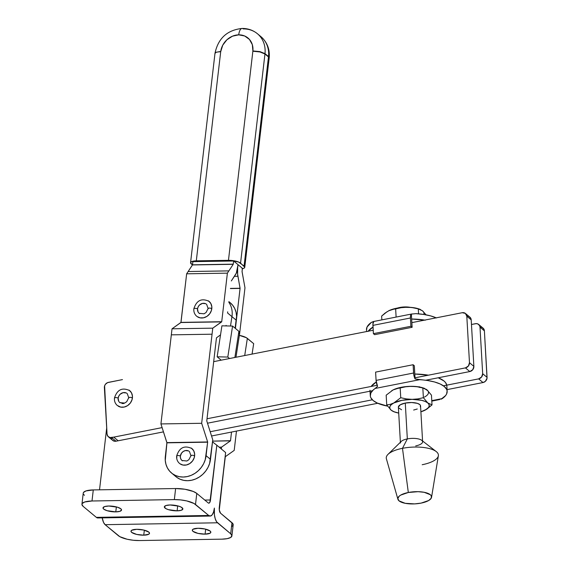 <?xml version="1.0" encoding="UTF-8"?>
<svg xmlns="http://www.w3.org/2000/svg" width="569" height="569" viewBox="0 0 569 569"><rect width="100%" height="100%" fill="white"/><g stroke="black" fill="none" stroke-linecap="round" stroke-linejoin="round"><path stroke-width="0.85" d="M242.031 28.45A9.324 3.663 89.1 0 0 238.724 34.844A9.324 3.663 -90.9 0 1 242.031 28.45A9.324 3.663 -90.9 0 1 243.276 28.919A26.814 23.365 129.8 0 1 257.465 33.77A26.814 23.365 129.8 0 1 264.998 53.635L268.518 56.566A26.814 23.365 -50.2 0 0 260.986 36.701C267.188 42.22 269.926 49.247 269.208 57.782L268.476 56.914L269.165 58.13L244.762 267.274A9.324 2.745 6.7 0 1 242.373 268.781M261.114 36.814A26.814 23.365 129.8 0 1 268.518 56.566L244.073 266.057A9.324 2.745 6.7 0 1 244.762 267.274M171.546 473.031L175.942 476.694A22.148 19.296 -50.2 0 0 197.038 478.33A22.148 19.296 -50.2 0 0 210.487 459.347L206.092 455.684A22.148 19.296 129.8 0 1 192.642 474.667A22.148 19.296 129.8 0 1 171.546 473.031A22.148 19.296 129.8 0 1 165.351 456.331L166.909 442.611L207.664 442.184L166.93 442.831L160.927 423.933L201.668 423.286L207.649 441.964L166.909 442.611L160.927 423.933L171.326 334.849L212.059 334.209L201.668 423.286L160.927 423.933L171.326 334.849L212.059 334.209A11.892 4.673 -90.9 0 1 212.059 334.202L171.326 334.849L172.03 328.804L180.906 322.523L221.647 321.883L212.763 328.164L172.03 328.804L180.985 322.374L221.718 321.727L180.906 322.523L186.653 273.803L188.14 271.534L228.88 270.887L188.147 271.534L192.486 264.941L233.219 264.301L228.88 270.887L188.147 271.534L192.521 264.813L233.262 264.165L192.521 264.813L192.891 261.64L233.631 261L233.219 264.301L192.486 264.941L191.248 263.909A9.324 2.745 6.7 0 1 190.558 262.693A9.324 2.745 6.7 0 1 196.305 260.844L220.701 51.729C217.835 51.879 216.156 52.192 215.672 52.661L214.961 53.55L215.672 52.661C216.156 52.192 217.835 51.879 220.701 51.729L220.736 51.445A17.49 15.235 129.8 0 1 238.724 34.844A17.49 15.235 129.8 0 1 252.892 50.94L259.997 51.63L264.998 53.635A26.814 23.365 -50.2 0 0 257.601 33.884M193.993 308.967A1.92 0.569 6.6 0 1 193.858 308.711A1.92 0.569 6.6 0 1 195.437 308.341A1.92 0.569 6.6 0 1 197.535 308.903A5.832 5.078 129.8 0 1 200.772 304.066A5.832 5.078 129.8 0 1 206.134 303.981M208.254 308.725A1.92 0.569 6.6 0 1 208.112 308.469A1.92 0.569 6.6 0 1 209.698 308.099A1.92 0.569 6.6 0 1 211.796 308.668A9.68 8.428 -50.2 0 0 208.268 300.788M176.788 457.945L176.824 456.16A1.92 0.569 6.6 0 1 176.682 455.904A1.92 0.569 6.6 0 1 178.261 455.534A1.92 0.569 6.6 0 1 180.359 456.096A5.832 5.078 129.8 0 1 183.595 451.26A5.832 5.078 129.8 0 1 188.958 451.174M191.084 455.918A1.92 0.569 6.6 0 1 190.942 455.662A1.92 0.569 6.6 0 1 192.521 455.292A1.92 0.569 6.6 0 1 194.619 455.854A9.68 8.428 -50.2 0 0 191.092 447.981M244.229 283.675L242.053 271.491L242.422 268.326L242.06 271.662L244.976 287.807L239.741 332.673L244.976 287.807L244.229 283.675M180.345 464.034A9.68 8.428 -50.2 0 0 189.249 463.891A9.68 8.428 -50.2 0 0 194.619 455.854A1.92 0.569 -173.4 0 0 192.521 455.292A1.92 0.569 -173.4 0 0 190.942 455.662L188.922 459.652L186.867 461.011L181.988 460.485M182.485 460.847A5.832 5.078 129.8 0 1 180.359 456.096A1.92 0.569 -173.4 0 0 178.261 455.534A1.92 0.569 -173.4 0 0 176.682 455.904C176.383 458.977 177.336 461.487 179.527 463.443M181.475 459.987L180.522 458.209L180.359 456.096L181.618 453.009L183.275 451.459L185.302 450.598L188.367 450.861M198.083 311.961L197.535 308.903L198.19 306.783L199.555 304.963L202.479 303.405L205.537 303.668M197.521 316.841A9.68 8.428 -50.2 0 0 206.419 316.698A9.68 8.428 -50.2 0 0 211.796 308.668A1.92 0.569 -173.4 0 0 209.698 308.099A1.92 0.569 -173.4 0 0 208.112 308.469L206.092 312.459L204.043 313.818L199.164 313.299M199.662 313.654A5.832 5.078 129.8 0 1 197.535 308.903A1.92 0.569 -173.4 0 0 195.437 308.341A1.92 0.569 -173.4 0 0 193.858 308.711C193.56 311.784 194.506 314.294 196.696 316.25M215.708 52.334L215.004 53.202L215.708 52.334L220.736 51.445L215.708 52.334M252.892 50.94L259.962 51.964L264.998 53.635L259.997 51.63L252.892 50.94L252.33 44.681L249.45 39.439L244.677 35.989L238.724 34.844L232.479 36.181L226.882 39.794L222.763 45.15L220.701 51.729L196.305 260.844L228.461 260.332A9.324 2.745 6.7 0 1 240.559 263.127L264.962 53.984L259.962 51.964L252.864 51.224L228.461 260.332L252.892 50.94M237.65 267.914L238.027 264.663L237.65 267.914A11.892 4.673 -90.9 0 1 235.666 274.372L231.327 280.951L236.327 273.141L238.027 264.663L237.65 267.914A11.892 4.673 -90.9 0 0 237.906 276.242L240.082 288.241L230.431 288.398L240.082 288.241L235.417 328.434L240.082 288.405L230.409 288.561L240.082 288.405L237.622 274.222L237.65 267.914M173.979 474.766L176.76 477.334L180.06 479.219L183.737 480.357L187.663 480.698L191.689 480.229L195.644 478.977L199.392 476.978L202.784 474.311L205.694 471.082L207.998 467.419L209.62 463.458L212.763 439.809L206.767 420.918L216.462 337.822L220.523 334.878L216.462 337.822L206.767 420.918L212.763 439.809L210.487 459.347L206.092 455.684L207.649 441.964L201.668 423.286L212.763 328.164L221.718 321.727L227.387 273.156L233.219 264.301L233.631 261L242.422 268.326L233.631 261L192.891 261.64L192.486 264.941L190.551 262.778L191.269 261.797L194.698 260.922L230.203 260.36L238.56 262.017L244.073 266.057L268.476 56.914L264.962 53.984L240.559 263.127L244.77 267.188L244.051 268.17L242.031 268.853M226.113 325.397A11.885 4.673 -90.9 0 1 226.049 325.916L226.113 325.397M171.326 334.849L212.059 334.202A11.892 4.673 -90.9 0 1 212.059 334.202L212.763 328.164L172.03 328.804L171.326 334.842M264.962 53.984L268.476 56.914L264.962 53.984M223.311 472.533A22.148 19.296 -50.2 0 0 223.681 470.335L225.317 456.687L234.208 450.392L236.462 431.082L234.208 450.392L225.281 456.736L223.311 472.54M230.516 440.698L212.614 441.124L230.459 440.84L221.561 447.134L219.172 447.17L221.561 447.134L221.348 448.984L221.561 447.134L230.495 440.79L231.526 432.056L230.516 440.698M239.428 335.376L239.713 332.936L239.428 335.376M234.392 276.299L237.906 276.242L234.392 276.299M221.718 321.727L180.985 322.374L186.653 273.803L227.387 273.156L221.718 321.727M197.066 316.535L200.117 317.851L203.588 317.794L206.952 316.371L209.705 313.796L211.419 310.461L211.832 306.876L210.886 303.59L208.723 301.093M166.93 442.831L207.664 442.184L205.217 459.795L203.602 463.756L201.291 467.419L198.389 470.648L194.996 473.316L191.248 475.314L187.286 476.566L183.268 477.035L179.342 476.694L175.657 475.556L172.364 473.671L169.583 471.104L167.421 467.96L165.963 464.354L165.266 460.428L166.93 442.831M179.889 463.728L182.941 465.044L186.412 464.987L189.783 463.564L192.528 460.99L194.242 457.654L194.655 454.069L193.709 450.783L191.547 448.287M228.88 270.887L188.14 271.534L186.653 273.803L227.387 273.156L228.88 270.887M230.032 302.594L232.7 305.283L234.734 308.526L236.043 312.21L236.59 316.179L235.132 328.199L236.348 320.29L231.953 316.627L230.502 326.023L231.953 316.627L227.564 312.978L231.953 316.627A22.148 19.296 -50.2 0 0 228.809 302.288A22.148 19.296 129.8 0 1 231.953 316.627L236.348 320.29A22.148 19.296 -50.2 0 0 230.267 302.779L228.887 301.634M227.7 311.812L227.621 312.495A22.148 19.296 129.8 0 0 227.7 311.819M238.895 333.761L239.741 332.673L238.909 331.343L234.883 357.474L238.909 331.343L232.572 326.073L238.909 331.343A11.195 3.122 -171.3 0 1 239.734 332.801L235.971 357.261M229.563 358.52L227.806 357.055L232.572 326.073L227.806 357.055L217.152 356.799L221.917 325.817L232.572 326.073L221.917 325.817L217.152 356.799L221.192 360.17L217.152 356.799L227.806 357.055L229.563 358.52M239.293 335.347L246.327 337.687L253.682 343.655L247.351 338.377L244.713 355.54L247.351 338.377A11.195 3.122 -171.3 0 0 239.343 335.354M253.682 343.655L252.074 354.089L253.682 343.655M465.478 313.476A4.666 4.061 129.8 0 0 462.248 312.708L465.371 313.384L466.808 316.208L469.475 362.702L468.387 366.023L465.414 367.894L469.809 371.557L472.782 369.686L473.87 366.365L469.475 362.702A4.666 4.061 129.8 0 1 465.414 367.894L415.029 377.816L465.414 367.894L469.809 371.557A4.666 4.061 -50.2 0 0 473.87 366.365L471.203 319.87A4.666 4.061 -50.2 0 0 469.88 317.139L465.478 313.476A4.666 4.061 129.8 0 1 466.808 316.208L471.203 319.87L473.87 366.365L469.475 362.702L466.808 316.208L471.203 319.87L466.808 316.208L471.203 319.87L470.783 318.27L469.084 316.634M114.618 398.222A1.92 0.569 6.6 0 1 114.476 397.966A1.92 0.569 6.6 0 1 116.055 397.596A1.92 0.569 6.6 0 1 118.153 398.165A5.832 5.078 129.8 0 1 121.389 393.328A5.832 5.078 129.8 0 1 126.752 393.236M128.871 397.98A1.92 0.569 6.6 0 1 128.736 397.731A1.92 0.569 6.6 0 1 130.315 397.354A1.92 0.569 6.6 0 1 132.413 397.923A9.68 8.428 -50.2 0 0 128.886 390.042M478.671 324.465A4.666 4.061 129.8 0 0 475.442 323.697L471.466 324.479L476.281 323.619L477.875 323.96L479.575 325.596L480.001 327.196L484.397 330.859L480.001 327.196L484.397 330.859L487.064 377.354L482.668 373.691L480.001 327.196L484.397 330.859A4.666 4.061 -50.2 0 0 483.074 328.121L478.671 324.465A4.666 4.061 129.8 0 1 480.001 327.196L482.668 373.691A4.666 4.061 129.8 0 1 478.607 378.883L483.003 382.546L447.056 389.623L483.003 382.546A4.666 4.061 -50.2 0 0 487.064 377.354L482.668 373.691L481.58 377.012L478.607 378.883L483.003 382.546L485.357 381.344L487.028 378.214L484.397 330.859L483.977 329.259L482.277 327.623M122.456 379.608L107.605 382.617L105.464 384.239L104.611 385.832L107.043 434.055L107.911 436.323L109.938 437.547L113.764 437.127L118.16 440.79L113.764 437.127L162.108 427.611L111.609 437.547L116.005 441.21L118.16 440.79L113.764 437.127L118.16 440.79L163.474 431.871L116.005 441.21L111.609 437.547A4.666 4.061 129.8 0 1 108.373 436.786A4.666 4.061 129.8 0 1 107.043 434.055L104.376 387.56A4.666 4.061 129.8 0 1 108.444 382.368L122.456 379.608M377.752 403.265L211.547 435.989L377.752 403.265M210.181 431.729L372.332 399.808L210.181 431.729M443.4 385.818L478.607 378.883L443.4 385.818M480.684 327.282L481.509 327.367M126.154 392.93L123.096 392.667L120.173 394.225L118.807 396.038L118.153 398.165L118.701 401.223M121.837 403.521L123.928 403.485M118.139 406.102A9.68 8.428 -50.2 0 0 127.043 405.953A9.68 8.428 -50.2 0 0 132.413 397.923A1.92 0.569 -173.4 0 0 130.315 397.354A1.92 0.569 -173.4 0 0 128.736 397.731L126.709 401.721L124.661 403.072L119.782 402.553M120.279 402.909A5.832 5.078 129.8 0 1 118.153 398.165A1.92 0.569 -173.4 0 0 116.055 397.596A1.92 0.569 -173.4 0 0 114.476 397.966C114.177 401.045 115.123 403.556 117.321 405.512M462.248 312.708L411.864 322.63L462.248 312.708M373.207 330.24L213.681 361.649L373.207 330.24M207.016 418.763L377.119 385.277L207.016 418.763M469.809 371.557L425.676 380.248L469.809 371.557M372.467 390.725L207.45 423.208L372.467 390.725M468.315 316.378L467.49 316.293M111.446 437.717L111.865 439.318M112.306 439.986L114.333 441.21L116.005 441.21A4.666 4.061 -50.2 0 1 112.769 440.449L108.373 436.786M129.341 390.355L131.503 392.845L132.449 396.138L132.036 399.715L130.322 403.051L127.577 405.626L124.206 407.055L120.735 407.112L117.207 405.413M143.758 535.173L144.334 530.194L143.758 535.173L148.793 534.213L149.512 533.231L148.822 532.1L143.822 530.066L136.724 529.312A9.324 2.753 6.6 0 1 149.505 533.317A9.324 2.753 6.6 0 1 143.758 535.173A9.324 2.753 6.6 0 1 130.977 531.169A9.324 2.753 6.6 0 1 136.724 529.312L131.688 530.272L130.97 531.254L131.667 532.385L136.667 534.419L143.758 535.173M205.089 534.142L205.665 529.156L205.089 534.142L210.117 533.181L210.836 532.193L210.146 531.062L205.146 529.035L198.048 528.281A9.324 2.753 6.6 0 1 210.836 532.278A9.324 2.753 6.6 0 1 205.089 534.142A9.324 2.753 6.6 0 1 192.301 530.137A9.324 2.753 6.6 0 1 198.048 528.281L193.012 529.241L192.301 530.223L192.991 531.354L197.991 533.381L205.089 534.142M115.792 511.88A9.324 2.753 6.6 0 1 103.01 507.875A9.324 2.753 6.6 0 1 108.757 506.019L104.582 506.588L103.003 507.961L103.693 509.091L107.093 510.692L115.792 511.88L119.959 511.303L121.546 509.938L120.848 508.8L117.449 507.199L108.757 506.019A9.324 2.753 6.6 0 1 121.538 510.016A9.324 2.753 6.6 0 1 115.792 511.88L116.368 506.894L115.792 511.88M177.115 510.841A9.324 2.753 6.6 0 1 164.334 506.844A9.324 2.753 6.6 0 1 170.081 504.98L165.906 505.557L164.327 506.922L165.871 508.629L168.424 509.66L177.115 510.841L181.291 510.272L182.869 508.899L181.326 507.199L178.773 506.168L170.081 504.98A9.324 2.753 6.6 0 1 182.862 508.985A9.324 2.753 6.6 0 1 177.115 510.841L177.692 505.862L177.115 510.841M99.532 489.817L106.695 427.909L99.532 489.817M98.999 517.534L97.228 517.861L96.346 517.363L83.152 506.374L81.936 504.39L82.256 503.48L84.703 502L92 500.99L93.28 489.923L85.983 490.933L83.536 492.413L83.216 493.323M231.932 526.417L232.863 525.607L232.885 523.722L220.537 513.188A4.666 1.828 -91 0 1 219.293 507.299L225.623 452.547L216.832 445.221L212.522 441.9L216.832 445.221L210.494 499.973A4.666 1.828 -91 0 1 208.816 503.174A4.666 1.828 -91 0 1 208.226 502.939L196.789 493.415L208.226 502.939L208.937 503.16L209.911 502.185L216.832 445.221L225.623 452.547L219.3 510.009L220.537 513.188L231.974 522.712L230.694 533.779L216.661 521.865L215.267 518.892L214.406 514.831L214.378 508.067L213.553 512.022L212.187 514.817L210.48 516.026L208.702 515.471L195.508 504.483L196.789 493.415L193.289 491.467L184.996 489.262L175.622 488.536L93.28 489.923L175.622 488.536L174.342 499.603L92 500.99L174.342 499.603L180.551 499.895L186.76 500.926L194.022 503.487L208.702 515.471L96.346 517.363L83.152 506.374A16.323 4.808 6.6 0 1 81.943 504.241A16.323 4.808 6.6 0 1 92 500.99L93.28 489.923A16.323 4.808 -173.4 0 0 83.223 493.174L81.943 504.241M83.515 494.297L84.432 495.307M210.494 499.973L204.783 500.073L210.494 499.973M96.346 517.363A11.657 4.573 89 0 0 97.818 517.954L210.181 516.055A11.657 4.573 -91 0 1 208.702 515.471L96.346 517.363M231.896 535.913A16.323 4.808 6.6 0 1 221.839 539.163L227.116 538.672L230.651 537.485L231.903 535.763L230.694 533.779A16.323 4.808 6.6 0 1 231.896 535.913L233.176 524.846A16.323 4.808 -173.4 0 0 231.974 522.712L230.694 533.779L217.5 522.79L105.137 524.689L103.551 522.442L102.221 517.875A11.657 4.573 89 0 0 105.137 524.689L118.331 535.678A16.323 4.808 6.6 0 0 139.497 540.55L221.839 539.163L139.497 540.55L133.288 540.258L127.079 539.227L119.824 536.674L105.137 524.689L217.5 522.79A11.657 4.573 -91 0 1 214.378 508.067A11.657 4.573 -91 0 1 210.181 516.055M195.508 504.483L196.789 493.415A16.323 4.808 -173.4 0 0 175.622 488.536L174.342 499.603A16.323 4.808 6.6 0 1 195.508 504.483M400.434 443.038A11.103 3.99 -3.3 0 1 407.333 438.912L402.482 448.322A26.117 9.381 176.7 0 0 386.387 458.763L397.902 499.255A16.906 6.074 -3.3 0 1 408.322 492.491L402.482 448.322L407.333 438.912A11.103 3.99 176.7 0 0 401.188 441.473L388.022 454.339A26.117 9.381 -3.3 0 1 402.482 448.322A26.117 9.381 -3.3 0 1 436.231 451.573A26.117 9.381 -3.3 0 1 422.184 464.731M431.551 497.327L438.365 455.783A26.117 9.381 176.7 0 0 402.482 448.322L408.322 492.491A16.906 6.074 -3.3 0 1 431.551 497.327A16.906 6.074 -3.3 0 1 421.074 503.117A16.906 6.074 -3.3 0 1 397.902 499.255M420.335 406.814L420.356 405.256L419.737 404.531L417.347 403.35L411.686 402.532L405.277 403.065L407.333 438.912L405.277 403.065A11.103 3.99 176.7 0 0 398.378 407.191L400.391 442.248M376.329 387.517L373.257 389.943L370.846 393.03L370.327 396.145L370.789 397.667L373.129 400.526L377.24 403.037L387.581 406.138A38.5 13.827 -3.3 0 1 373.129 400.526A38.5 13.827 -3.3 0 1 370.284 395.725A38.5 13.827 -3.3 0 1 375.142 388.456L377.588 386.337L376.081 380.391A5.925 1.984 78.9 0 0 377.588 386.337M376.258 382.012A38.5 13.827 176.7 0 0 371.144 386.458L376.258 382.012M436.174 317.843A38.5 13.827 176.7 0 0 415.832 313.647L411.373 314.088L411.657 319.017A38.5 13.827 -3.3 0 1 424.773 320.091M399.808 307.701L399.794 307.473A11.103 3.99 176.7 0 0 397.375 308.085L399.808 307.701M424.353 397.105A19.823 7.12 176.7 0 0 427.042 389.914L431.458 395.156L427.042 389.914L422.824 387.966L423.379 397.703L422.824 387.966L417.148 386.764L411.408 386.323L405.704 386.771L400.178 387.98L400.74 397.717L406.401 398.919L412.155 399.36L417.845 398.912L423.379 397.703L427.796 402.944L432.013 404.893L426.878 409.111L420.889 411.807A19.823 7.12 -3.3 0 0 424.488 410.448A19.823 7.12 -3.3 0 0 425.107 410.142L432.013 404.893L431.458 395.156L432.013 404.893L427.796 402.944L429.104 404.68L429.076 406.543L427.71 408.407L425.107 410.142A19.823 7.12 -3.3 0 0 427.796 402.944L423.379 397.703L417.845 398.912L412.155 399.36L421.601 400.32L425.235 401.458L427.796 402.944A19.823 7.12 -3.3 0 0 412.155 399.36L406.401 398.919L400.74 397.717L400.178 387.98L396.643 388.556L393.079 389.929L386.173 395.178L386.728 404.915L390.263 404.346L393.826 402.966L400.74 397.717L393.826 402.966L401.991 400.327L412.155 399.36A19.823 7.12 -3.3 0 0 393.826 402.966L390.263 404.346L386.728 404.915L391.145 410.164L394.338 411.906M391.636 390.775L393.079 389.929A19.823 7.12 176.7 0 0 393.079 389.929L386.173 395.178L386.728 404.915L391.145 410.164L389.829 408.428L389.857 406.565L391.223 404.701L393.826 402.966A19.823 7.12 -3.3 0 0 391.145 410.164L393.293 411.529M398.72 413.08L393.698 411.65L391.145 410.164A19.823 7.12 -3.3 0 0 394.986 412.134A19.823 7.12 -3.3 0 0 398.72 413.08M422.568 440.975L420.555 405.917A11.103 3.99 176.7 0 0 405.277 403.065L400.277 404.779L398.378 407.084M398.577 407.859L401.586 409.758M413.656 410.043L417.269 409.004M424.517 410.434L425.107 410.142M424.246 388.293L423.201 387.937A19.823 7.12 176.7 0 0 411.408 386.323L417.148 386.764L423.841 388.165L427.867 390.754M423.848 388.165L423.855 388.172A19.823 7.12 176.7 0 0 423.848 388.165L424.879 388.535M393.698 389.63L396.643 388.556L405.704 386.771L411.408 386.323A19.823 7.12 176.7 0 0 393.698 389.63A19.823 7.12 176.7 0 0 393.663 389.644M410.221 307.345A11.103 3.99 176.7 0 0 399.794 307.473L406.209 306.933L410.221 307.345M387.098 311.691L381.635 316.101L385.028 313.114L389.16 310.546A19.823 7.12 176.7 0 0 389.125 310.56M388.549 310.845L396.707 308.206L404.289 307.303L411.856 307.48L418.684 308.86A19.823 7.12 176.7 0 0 406.871 307.239L401.173 307.687L395.647 308.896L396.116 317.075L395.647 308.896L392.112 309.472L388.549 310.845L393.883 309.095L401.173 307.687L406.871 307.239A19.823 7.12 176.7 0 0 389.16 310.546M415.462 308.199L419.303 309.081A19.823 7.12 176.7 0 0 419.31 309.088L422.511 310.83L426.074 314.849L422.511 310.83L418.286 308.882L418.571 313.846L418.286 308.882L412.617 307.68L415.462 308.199M409.751 307.352L412.617 307.68L409.751 307.352M419.31 309.088L420.342 309.451M423.777 314.465A19.823 7.12 176.7 0 0 422.511 310.83M381.635 316.101L381.856 319.885L381.635 316.101M412.112 313.924L373.42 321.542L371.351 322.41L373.869 321.471A5.925 1.984 78.9 0 0 372.923 325.376L410.427 317.993A5.925 1.984 -101.1 0 1 411.373 314.088L415.832 313.647L423.749 314.458L430.726 315.916L436.409 317.95M425.292 320.176L411.657 319.017L412.127 327.296L411.373 314.088L410.59 315.375L410.427 317.993L410.903 326.272L412.127 327.296L374.63 334.679L373.399 333.654L410.903 326.272L412.127 327.296L374.63 334.679L373.399 333.654L410.903 326.272L410.427 317.993L372.923 325.376L373.399 333.654L372.923 323.946L373.869 321.471M368.129 331.243A38.5 13.827 -3.3 0 1 373.022 327.047L367.979 331.457M366.543 330.098L367.062 326.983L371.351 322.41A38.5 13.827 176.7 0 0 366.5 329.679L366.607 331.542M442.298 398.584L431.771 400.654L442.298 398.584L441.096 399.203L445.612 395.562L446.594 394.004L447.113 390.889L446.651 389.374L444.311 386.515L440.2 383.997L434.51 381.963L427.539 380.505L415.093 378.954A5.925 1.984 -101.1 0 1 413.578 373.008L376.081 380.391L413.578 373.008L413.108 364.729L375.604 372.112L376.081 380.391L375.604 372.112L413.108 364.729L413.748 374.58L415.093 378.954L414.332 365.753L413.108 364.729L414.332 365.753L415.093 378.954L419.623 379.701A38.5 13.827 -3.3 0 1 447.156 391.316A38.5 13.827 -3.3 0 1 442.298 398.584M439.78 399.516L431.8 401.109M375.142 388.456L419.623 379.701L375.142 388.456M446.757 385.156A38.5 13.827 176.7 0 0 438.23 377.773L443.998 380.995L445.548 382.581L446.757 385.156M428.414 375.177A38.5 13.827 176.7 0 0 414.808 374.032L428.443 375.184M393.079 389.929L401.245 387.29L408.827 386.387L416.387 386.564L423.222 387.944M425.911 389.132L427.042 389.914M370.12 391.18L370.305 391.742M419.289 386.7L419.488 387.468M436.231 451.573L421.686 440.299A11.103 3.99 176.7 0 0 407.333 438.912A11.103 3.99 -3.3 0 1 422.611 441.764A11.103 3.99 -3.3 0 1 415.711 445.89M421.074 503.117L428.685 500.514L431.238 498.195L431.274 495.819L430.328 494.724L424.154 492.299L418.08 491.68L408.322 492.491L400.711 495.101L399.139 496.225L397.816 498.615L399.068 500.884L405.249 503.316L414.609 503.892L421.074 503.117M190.558 262.693L215.004 53.202C218.19 38.301 227.223 30.057 242.095 28.45C247.906 28.4 253.027 30.171 257.465 33.77L260.986 36.701M206.625 304.337L208.112 308.476M209.086 301.378C201.668 297.879 196.589 300.325 193.858 308.711M189.449 451.53L190.942 455.669M191.917 448.571C184.491 445.072 179.413 447.519 176.682 455.904M127.243 393.592L128.729 397.731M129.704 390.64C122.285 387.14 117.207 389.587 114.476 397.973M370.284 395.725L369.971 390.206M393.94 411.785L394.986 412.134M418.663 308.853L419.716 309.209M446.836 385.796L447.156 391.316"/></g></svg>
